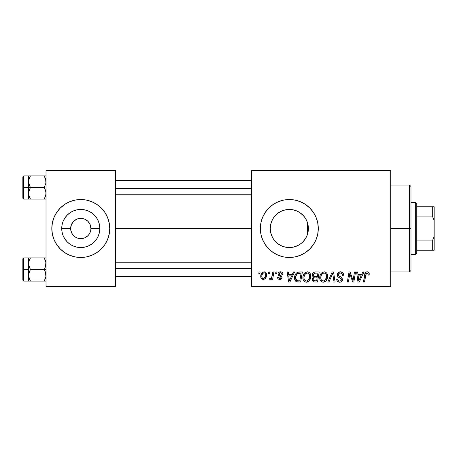 <?xml version="1.0" encoding="UTF-8"?>
<svg xmlns="http://www.w3.org/2000/svg" width="457" height="457" viewBox="0 0 457 457"><rect width="100%" height="100%" fill="white"/><g stroke="black" fill="none" stroke-linecap="round" stroke-linejoin="round"><path stroke-width="0.69" d="M72.937 234.921L75.114 236.909M75.976 237.429L76.896 237.863L75.148 236.932L72.349 234.133L70.835 230.477L70.641 228.5A10.14 10.14 0 0 0 80.78 238.64A10.14 10.14 0 0 0 90.914 228.5L99.837 228.5A19.057 19.057 0 0 1 80.78 247.557A19.057 19.057 0 0 1 61.724 228.5L70.641 228.5L71.412 224.621L73.611 221.331L76.902 219.132L80.78 218.36L84.659 219.132L87.95 221.331L90.143 224.621L90.914 228.5A10.14 10.14 0 0 1 80.78 238.64A10.14 10.14 0 0 1 70.641 228.5A10.14 10.14 0 0 1 80.78 218.36A10.14 10.14 0 0 1 90.914 228.5L90.72 230.477L89.658 233.396M79.455 238.548L82.757 238.445L80.643 238.634M64.7 252.595A28.962 28.962 0 0 0 80.763 257.462A28.962 28.962 0 0 1 64.7 252.595A28.962 28.962 0 0 0 80.763 257.462L86.43 256.908L91.863 255.257L96.873 252.584A28.962 28.962 0 0 0 101.248 248.991L104.864 244.592L107.538 239.582L109.189 234.15L109.743 228.5A28.962 28.962 0 0 1 80.78 257.462A28.962 28.962 0 0 1 51.812 228.5A28.962 28.962 0 0 0 54.017 239.577A28.962 28.962 0 0 1 64.671 204.428A28.962 28.962 0 0 0 60.29 248.974A28.962 28.962 0 0 1 54.023 239.594A28.962 28.962 0 0 0 64.671 252.572A28.962 28.962 0 0 1 60.307 248.991A28.962 28.962 0 0 0 64.671 252.572M64.7 204.405A28.962 28.962 0 0 1 80.763 199.538A28.962 28.962 0 0 0 64.7 204.405A28.962 28.962 0 0 1 80.763 199.538L75.131 200.092L69.693 201.743L64.688 204.416L60.301 208.021L56.697 212.408L54.017 217.418L52.372 222.85L51.812 228.5L52.372 234.15L54.017 239.582L56.697 244.592L60.301 248.979L64.688 252.584L69.693 255.257L75.131 256.908L80.78 257.462M77.793 238.188L76.902 237.869M74.337 236.326L75.148 236.932M71.903 233.396L72.349 234.133M82.757 238.445L84.659 237.869L82.757 238.445M80.798 257.462A28.962 28.962 0 0 0 96.855 252.595A28.962 28.962 0 0 1 80.798 257.462A28.962 28.962 0 0 0 96.855 252.595M101.271 248.974A28.962 28.962 0 0 0 107.538 239.594A28.962 28.962 0 0 1 101.271 248.974A28.962 28.962 0 0 0 107.915 238.64A28.962 28.962 0 0 1 107.544 239.577M308.029 232.162L308.384 228.5A19.057 19.057 0 0 1 289.327 247.557A19.057 19.057 0 0 1 270.27 228.5L270.624 232.167M307.195 221.879L307.572 222.999L307.572 234.001L308.012 232.247M303.065 241.707L305.687 238.274M289.361 247.557L293.514 247.094L298.272 245.329M288.898 247.557L289.264 247.557M278.21 243.981L281.94 246.072M282.123 246.146L282.569 246.323M276.114 242.239L276.582 242.673M271.749 235.863L273.417 238.994M273.543 239.182L274.114 239.988M270.613 232.122L271.698 235.738M294.993 256.903A28.962 28.962 0 0 0 305.407 252.59L309.806 248.979A28.962 28.962 0 0 0 318.289 228.5A28.962 28.962 0 0 1 289.327 257.462A28.962 28.962 0 0 1 260.359 228.5A28.962 28.962 0 0 0 268.83 248.968M309.806 248.979L313.411 244.592L316.084 239.582L317.735 234.15L318.289 228.5L317.735 222.85L316.084 217.418L313.411 212.408L309.806 208.021L305.419 204.416L300.409 201.743L294.976 200.092L289.327 199.538L283.677 200.092L278.244 201.743L273.235 204.416L268.847 208.021L265.243 212.408L262.564 217.418L260.918 222.85L260.359 228.5L260.918 234.15L262.564 239.582L265.243 244.592L268.847 248.979A28.962 28.962 0 0 0 273.217 252.572L278.244 255.257L283.677 256.908A28.962 28.962 0 0 0 289.31 257.462M273.252 252.595A28.962 28.962 0 0 0 283.666 256.908M278.244 255.257L283.677 256.908L289.327 257.462A28.962 28.962 0 0 0 294.965 256.914L300.409 255.257L305.419 252.584A28.962 28.962 0 0 0 309.8 248.985M115.535 228.5L251.67 228.5L115.535 228.5M308.081 225.124L308.384 228.5L308.081 231.882M307.909 232.744L307.572 233.995M270.59 231.979L270.27 228.5L270.613 224.873M271.629 235.584L270.715 232.619M273.246 238.737L272.081 236.606M275.4 241.513L274.977 241.045M281.141 245.712L279.421 244.786M278.022 243.844L277.353 243.33M286.539 247.351L285.979 247.26M284.837 247.02L283.174 246.54M292.617 247.271L289.549 247.557M296.113 246.312L293.211 247.157M299.803 244.421L296.684 246.077M304.87 239.525L303.637 241.085M270.59 225.01L270.27 228.5A19.057 19.057 0 0 1 289.327 209.443A19.057 19.057 0 0 1 308.384 228.5L308.018 232.219L306.933 235.795L305.173 239.091L302.802 241.976L299.912 244.346L296.622 246.106L293.046 247.191L289.327 247.557L285.608 247.191L282.032 246.106L278.736 244.346L275.851 241.976L273.48 239.091L271.721 235.795L270.635 232.219L270.27 228.5L270.635 224.781L271.721 221.205L273.48 217.909L275.851 215.024L278.736 212.654L282.032 210.894L285.608 209.809L289.327 209.443L293.046 209.809L296.622 210.894L299.912 212.654L302.802 215.024L305.173 217.909L306.933 221.205L308.018 224.781L308.384 228.5L307.572 228.5L307.572 234.001L307.195 235.127M306.698 236.343L306.304 237.16M87.95 235.669L89.206 234.133L87.95 235.669L84.659 237.869M251.67 286.43L390.701 286.43L390.701 284.979L251.67 284.979L251.67 172.021L390.701 172.021L390.701 284.979L390.701 170.57L251.67 170.57L390.701 170.57L390.701 172.021L251.67 172.021L251.67 170.57L251.67 284.979L390.701 284.979L390.701 286.43L251.67 286.43L251.67 284.979L251.67 286.43M275.897 271.949L275.651 273.395L276.731 273.395L276.948 271.949L275.897 271.949L275.651 273.395L276.731 273.395L276.948 271.949L275.897 271.949M268.785 271.949L268.545 273.395L269.619 273.395L269.841 271.949L268.785 271.949L268.545 273.395L269.619 273.395L269.841 271.949L268.785 271.949M307.304 271.818L304.591 273.035L303.488 274.731L302.951 276.685L303.06 279.29L303.688 280.752L304.853 281.832L305.99 282.192L307.258 282.118L309.109 281.015L310.046 279.678L310.714 277.393L310.737 275.422L310.046 273.4L308.806 272.183L307.304 271.818C304.339 272.521 302.865 274.48 302.888 277.702C302.814 280.272 303.985 281.775 306.39 282.215L309.4 280.684L310.789 276.199C310.8 273.703 309.64 272.241 307.304 271.818M293.457 271.949L292.212 274.714L288.613 274.714L288.276 271.949L287.213 271.949L288.601 282.083L289.892 282.083L294.599 271.949L293.457 271.949L292.212 274.714L288.613 274.714L288.276 271.949L287.213 271.949L288.601 282.083L289.892 282.083L294.599 271.949L293.457 271.949M315.153 271.949L313.485 272.498L312.445 273.932L312.302 275.737L313.502 277.148L312.428 278.164L312.171 280.335L313.502 281.918L317.501 282.083L319.214 271.949L315.153 271.949C313.331 272.178 312.359 273.229 312.234 275.103L313.502 277.148L312.102 279.621L313.502 281.918L317.501 282.083L319.214 271.949L315.153 271.949M332.205 271.949L327.772 282.083L328.909 282.083L332.707 273.395L334.038 282.083L335.101 282.083L333.547 271.949L332.205 271.949L327.772 282.083L328.909 282.083L332.707 273.395L334.038 282.083L335.101 282.083L333.547 271.949L332.205 271.949M369.245 274.051L368.982 272.789L368.022 271.949L366.651 271.869L365.377 272.709L363.435 282.083L364.503 282.083L366.131 273.509L366.777 273.04L367.754 273.2L368.091 275.108L369.147 274.977L369.245 274.051C369.239 272.652 368.548 271.904 367.171 271.818C365.64 272.058 364.812 273.006 364.686 274.657L363.435 282.083L364.503 282.083L365.714 274.908L367.102 273L368.188 274.223L368.091 275.108L369.147 274.977L369.245 274.051M354.483 271.949L353.072 280.535L350.153 271.949L349.039 271.949L347.326 282.083L348.394 282.083L349.805 273.48L352.707 282.083L353.821 282.083L355.552 271.949L354.483 271.949L353.072 280.535L350.153 271.949L349.039 271.949L347.326 282.083L348.394 282.083L349.805 273.48L352.707 282.083L353.821 282.083L355.552 271.949L354.483 271.949M268.847 248.979L273.235 252.584M289.327 257.462L294.976 256.908M362.841 271.949L361.596 274.714L357.997 274.714L357.654 271.949L356.597 271.949L357.985 282.083L359.276 282.083L363.983 271.949L362.841 271.949L361.596 274.714L357.997 274.714L357.654 271.949L356.597 271.949L357.985 282.083L359.276 282.083L363.983 271.949L362.841 271.949M340.431 271.818L338.186 272.618L337.266 274.491L337.9 276.736L341.071 278.684L341.442 279.336L340.928 280.695L339.528 281.026L338.329 280.535L337.774 278.953L336.723 279.056L337.192 280.946L339.094 282.175L340.768 282.06L341.716 281.512L342.333 280.609L342.499 279.198L341.579 277.513L338.574 275.582L338.471 273.977L339.271 273.217L340.905 273.046L342.173 273.76L342.516 275.371L343.567 275.245L342.847 272.732L340.431 271.818C338.5 271.904 337.437 272.892 337.249 274.794C337.283 276.171 337.952 277.113 339.254 277.627L341.071 278.684L341.465 279.587C341.328 280.569 340.745 281.049 339.717 281.032C338.528 280.975 337.877 280.358 337.769 279.187L336.718 279.278C336.855 281.124 337.843 282.106 339.677 282.215C341.436 282.158 342.384 281.261 342.516 279.524L341.322 277.308L338.574 275.582L338.306 274.697C338.477 273.56 339.163 272.995 340.362 273L342.247 273.874L342.516 275.371L343.567 275.245C343.601 273.075 342.556 271.932 340.431 271.818M324.156 271.818L321.442 273.035L320.34 274.731L319.803 276.685L319.911 279.29L320.54 280.752L321.705 281.832L322.842 282.192L324.11 282.118L325.961 281.015L326.898 279.678L327.566 277.393L327.589 275.422L326.898 273.4L325.658 272.183L324.156 271.818C321.191 272.521 319.717 274.48 319.74 277.702C319.666 280.272 320.837 281.775 323.242 282.215L326.252 280.684L327.64 276.199C327.652 273.703 326.492 272.241 324.156 271.818M283.009 274.314L282.757 273.052L281.94 272.166L280.261 271.824L278.77 272.349L278.05 273.497L278.136 274.674L280.855 276.805L281.026 277.622L280.689 278.25L279.781 278.524L278.901 278.13L278.53 277.079L277.479 277.216L277.993 278.713L278.964 279.324L280.301 279.421L281.449 278.89L282.003 277.987L281.758 276.245L279.181 274.366L279.49 273.006L281.192 272.909L281.952 274.583L283.009 274.314C282.934 272.709 282.095 271.881 280.489 271.818C279.027 271.829 278.199 272.543 278.005 273.949L278.536 275.291L280.929 276.919L281.032 277.513L279.924 278.53L278.53 277.079L277.479 277.216C277.599 278.667 278.399 279.416 279.878 279.45C281.226 279.387 281.963 278.69 282.083 277.353L279.278 274.508L279.056 273.869L280.444 272.738C281.495 272.863 281.998 273.475 281.952 274.583L283.009 274.314M299.358 271.949L297.141 272.458L295.765 273.823L294.765 276.211L294.691 279.164L295.045 280.347L296.256 281.718L300.649 282.083L302.363 271.949L297.73 272.189C295.576 273.435 294.531 275.348 294.594 277.936C294.468 279.827 295.211 281.164 296.827 281.952L300.649 282.083L302.363 271.949L299.358 271.949M264.043 271.818L261.907 272.852L260.798 275.594L261.044 277.999L261.69 278.89L262.935 279.438L264.009 279.347L265.408 278.404L266.511 275.554L265.934 272.715L264.043 271.818C261.787 272.378 260.69 273.897 260.758 276.371C260.707 278.153 261.53 279.181 263.215 279.45C265.54 278.89 266.648 277.325 266.551 274.754C266.545 273.018 265.711 272.035 264.043 271.818M272.846 271.949L271.789 276.885L270.881 278.113L269.864 278.033L269.447 279.187L270.744 279.261L271.869 277.793L271.601 279.318L272.669 279.318L273.914 271.949L272.846 271.949L272.315 274.897C272.258 276.456 271.618 277.576 270.395 278.267L269.864 278.033L269.447 279.187L270.161 279.45L271.869 277.793L271.601 279.318L272.669 279.318L273.914 271.949L272.846 271.949M259.045 271.949L258.799 273.395L259.879 273.395L260.096 271.949L259.045 271.949L258.799 273.395L259.879 273.395L260.096 271.949L259.045 271.949M307.904 224.256L306.693 220.645M306.287 219.806L304.87 217.469M305.682 218.714L306.281 219.8M301.06 213.482L302.545 214.773M303.631 215.91L304.505 216.972M296.673 210.911L299.798 212.579M293.2 209.837L296.205 210.723M289.538 209.443L292.64 209.734M285.962 209.74L288.915 209.443M285.534 209.82L284.842 209.974M279.416 212.219L281.141 211.288M282.563 210.683L283.151 210.471M278.69 212.688L278.033 213.145M274.12 217.012L275.405 215.481M276.588 214.327L277.353 213.67M272.081 220.383L273.252 218.257M270.715 224.387L271.527 221.685M76.902 219.132L80.592 218.366M46.02 286.43L115.535 286.43L115.535 284.979L46.02 284.979L46.02 172.021L115.535 172.021L115.535 284.979L115.535 170.57L46.02 170.57L115.535 170.57L115.535 172.021L46.02 172.021L46.02 170.57L46.02 284.979L115.535 284.979L115.535 286.43L46.02 286.43L46.02 284.979L46.02 286.43M96.873 252.584L101.26 248.979A28.962 28.962 0 0 1 96.884 252.572A28.962 28.962 0 0 0 101.248 248.991M51.812 228.5A28.962 28.962 0 0 1 80.78 199.538A28.962 28.962 0 0 1 109.743 228.5L109.189 222.85L107.538 217.418L104.864 212.408L101.26 208.021L96.873 204.416L91.863 201.743L86.43 200.092L80.78 199.538M268.83 208.032A28.962 28.962 0 0 0 260.359 228.5A28.962 28.962 0 0 1 289.327 199.538A28.962 28.962 0 0 1 318.289 228.5A28.962 28.962 0 0 0 309.812 208.026M309.8 208.015A28.962 28.962 0 0 0 294.993 200.097M294.965 200.086A28.962 28.962 0 0 0 289.344 199.538M289.31 199.538A28.962 28.962 0 0 0 283.688 200.092L278.244 201.743M283.666 200.092A28.962 28.962 0 0 0 273.252 204.405M273.217 204.428A28.962 28.962 0 0 0 268.859 208.009M277.359 213.665L273.543 217.818M273.417 218.006L273.018 218.635M283.157 210.466L282.123 210.854M281.958 210.923L280.095 211.825M289.264 209.443L285.682 209.792M290.018 209.455L289.384 209.443M298.255 211.665L296.736 210.94M303.454 215.71L299.689 212.505M307.572 222.999L307.572 228.5L308.384 228.5L308.178 225.718M109.743 228.5A28.962 28.962 0 0 0 101.271 208.026A28.962 28.962 0 0 1 107.915 218.36A28.962 28.962 0 0 0 101.271 208.026M101.248 208.009A28.962 28.962 0 0 0 96.884 204.428A28.962 28.962 0 0 1 101.248 208.009A28.962 28.962 0 0 0 96.884 204.428M96.855 204.405A28.962 28.962 0 0 0 80.798 199.538A28.962 28.962 0 0 1 96.855 204.405A28.962 28.962 0 0 0 80.798 199.538M64.671 204.428A28.962 28.962 0 0 0 54.023 217.406M109.189 222.85L107.538 217.418M52.372 234.15L54.017 239.582M61.724 228.5L62.089 224.781L63.169 221.205L64.934 217.909L67.305 215.024L70.189 212.654L73.486 210.894L77.062 209.809L80.78 209.443L84.499 209.809L88.075 210.894L91.366 212.654L94.256 215.024L96.627 217.909L98.386 221.205L99.472 224.781L99.837 228.5L99.472 232.219L98.386 235.795L96.627 239.091L94.256 241.976L91.366 244.346L88.075 246.106L84.499 247.191L80.78 247.557L77.062 247.191L73.486 246.106L70.189 244.346L67.305 241.976L64.934 239.091L63.169 235.795L62.089 232.219L61.724 228.5A19.057 19.057 0 0 1 80.78 209.443A19.057 19.057 0 0 1 99.837 228.5L90.914 228.5A10.14 10.14 0 0 0 80.78 218.36A10.14 10.14 0 0 0 70.641 228.5L61.724 228.5M72.349 222.867L71.903 223.604M83.768 218.812L82.763 218.56M87.224 220.674L84.694 219.149M88.624 222.079L87.95 221.331M89.658 223.604L89.212 222.879M350.348 275.468L350.479 275.868M350.822 276.873L351.067 277.57M358.511 278.45L358.145 275.897L361.019 275.897L358.774 280.975L358.145 275.897L361.019 275.897L358.774 280.975L358.671 279.707M366.651 271.869L366.16 272.035M368.131 273.766L368.188 274.223M342.344 272.298L342.053 272.132M340.179 278.124L340.631 278.393M338.329 280.535L338.089 280.25M339.094 282.175L339.385 282.203M342.499 279.198L342.447 278.873M340.054 276.576L339.66 276.365M339.277 276.137L338.905 275.891M338.574 275.582L338.369 275.165M338.346 274.326L338.471 273.977M342.459 274.44L342.51 274.743M332.09 274.891L332.502 273.914M323.156 271.966L322.236 272.395M319.803 276.685L319.751 277.193M319.751 278.102L319.78 278.502M324.47 280.712L322.99 281.015L321.739 280.404L321.094 279.478L320.791 277.816C320.728 275.285 321.825 273.68 324.082 273C325.761 273.32 326.595 274.366 326.584 276.148L325.418 279.907L323.276 281.032C321.579 280.701 320.751 279.627 320.791 277.816L321.225 275.462L322.596 273.526L324.082 273L325.607 273.612L326.555 275.588L326.338 278.136L325.418 279.907L323.893 280.952M312.171 280.335L312.422 281.009M315.45 273.143L317.946 273.132L317.369 276.554L315.136 276.554C314.01 276.656 313.393 276.182 313.291 275.131L314.93 273.183L317.946 273.132L317.369 276.554L314.462 276.508L313.468 275.948L313.616 274L314.365 273.366L315.713 273.132M313.759 280.758L313.154 279.575L313.736 278.159L317.164 277.742L316.632 280.901L314.827 280.901C313.805 281.004 313.245 280.564 313.154 279.575L313.736 278.159L317.164 277.742L316.632 280.901L313.628 280.672M313.296 278.804L313.479 278.456M314.125 277.936L314.559 277.81M281.626 273.286L280.444 272.738M281.552 275.999L281.86 276.416M279.187 279.387L278.159 278.879M280.689 278.25L280.941 277.919M280.061 276.262L279.267 275.822M282.152 272.309L282.86 273.32M289.127 278.45L288.761 275.897L291.635 275.897L289.39 280.975L288.761 275.897L291.635 275.897L289.39 280.975L289.287 279.707M298.947 271.961L298.535 272.001M297.793 282.078L298.118 282.083M298.25 280.901L296.919 280.729L295.645 277.999C295.582 275.017 296.947 273.395 299.741 273.132L301.094 273.132L299.781 280.901L296.919 280.729L296.279 280.261L295.656 278.399L295.936 275.954L297.49 273.623L301.094 273.132L299.781 280.901L297.913 280.895M304.259 273.417L303.968 273.834M306.824 282.192L307.258 282.118M308.075 281.809L308.789 281.318M307.618 280.712L306.139 281.015L304.888 280.404L304.242 279.478L303.939 277.816C303.876 275.285 304.973 273.68 307.23 273C308.909 273.32 309.743 274.366 309.732 276.148L308.566 279.907L306.424 281.032C304.728 280.701 303.899 279.627 303.939 277.816L304.368 275.462L305.744 273.526L307.23 273L308.755 273.612L309.703 275.588L309.486 278.136L308.566 279.907L307.041 280.952M266.414 273.68L266.225 273.172M260.798 275.594L260.764 275.982M262.735 278.41L261.952 277.45L261.941 275.223L262.695 273.503L264.032 272.738C265.089 272.989 265.574 273.697 265.494 274.868C265.597 276.725 264.854 277.947 263.261 278.53C262.209 278.262 261.724 277.542 261.81 276.376C261.747 274.56 262.489 273.349 264.032 272.738L264.86 273.046L265.363 273.846L265.38 276.034L264.335 278.107L263.552 278.502L262.575 278.319M271.201 278.839L271.567 278.336M323.276 281.032L322.99 281.015M321.094 279.478L320.917 278.941M295.879 279.575L295.765 279.193M297.49 273.623L298.198 273.309M306.424 281.032L306.139 281.015M304.242 279.478L304.065 278.941M261.81 276.376L261.821 276.085M70.189 244.346L73.486 246.106L77.062 247.191L80.78 247.557L84.499 247.191L88.075 246.106L91.366 244.346M96.627 239.091L96.918 238.64M96.918 218.36L96.627 217.909M91.366 212.654L88.075 210.894L84.499 209.809L80.78 209.443L77.062 209.809L73.486 210.894L70.189 212.654M64.934 217.909L64.643 218.36M64.643 238.64L67.305 241.976M409.529 228.5L410.98 228.5L410.98 186.502L410.98 270.498L410.98 228.5L409.529 228.5L409.529 185.051L409.529 228.5L390.701 228.5L409.529 228.5L409.529 271.949L409.529 228.5M28.774 183.246L28.642 187.513L30.436 187.513L29.145 184.714L28.642 181.72L29.139 178.744L30.436 175.928L44.226 175.928L45.889 180.195L45.894 183.217L44.226 187.513L30.436 187.513L28.774 183.246M28.642 189.775L28.642 187.513L22.85 187.513L22.85 198.229L22.85 176.796L22.85 187.513L23.718 187.513L23.718 175.928L23.718 187.513L28.642 187.513L28.642 181.72L28.642 193.311L29.139 190.335L30.436 187.513L44.226 187.513L45.889 191.786L45.894 194.808L44.226 199.103L30.436 199.103L29.145 196.304L28.642 193.311L28.642 199.103L46.02 199.103L44.226 199.103L45.523 196.293L44.226 199.103L45.523 196.293L46.02 193.311L45.517 190.318L44.226 187.513L45.894 183.217L45.66 179.19M28.762 194.756L28.642 191.946M28.94 195.602L30.436 199.103L28.957 195.653M46.02 175.928L30.436 175.928L29.145 178.738L30.436 175.928L28.642 175.928L29.145 175.928L28.642 175.928L28.642 181.72L28.991 179.253M28.762 180.275L28.945 179.407M22.85 198.229L23.718 199.103L23.718 187.513L23.718 199.103L29.145 199.103L28.642 199.103L28.774 191.809L30.436 187.513L28.642 187.513L28.642 193.311L28.642 185.256M28.642 183.08L28.642 175.928L30.436 175.928L29.145 175.928M29.139 196.287L30.436 199.103L28.774 199.103M30.436 175.928L29.145 178.727L30.436 175.928M45.66 195.842L44.226 199.103L45.523 199.103M45.889 175.928L44.226 175.928L45.517 178.727L44.283 176.025M115.535 188.37L251.67 188.37L115.535 188.37M251.67 268.63L115.535 268.63L251.67 268.63M45.889 273.754L45.894 276.776L44.226 281.072L45.523 278.262L44.226 281.072L30.436 281.072L28.774 276.805L28.642 269.487L22.85 269.487L22.85 280.204L22.85 258.771L22.85 269.487L23.718 269.487L23.718 281.072L23.718 269.487L28.642 269.487L28.642 275.28L29.139 272.303L30.436 269.487L29.145 266.682L28.642 263.689L29.139 260.713L30.436 257.897L29.145 260.707L30.436 257.897L28.642 257.897L29.145 257.897L28.642 257.897L28.642 281.072L46.02 281.072L44.226 281.072L45.894 276.776L45.517 272.286L45.889 273.754M44.226 269.487L45.517 272.286L44.226 269.487L30.436 269.487L46.02 269.487L44.226 269.487L45.523 266.665L44.226 269.487M28.762 276.725L28.642 273.92M45.66 261.158L44.226 257.897L30.436 257.897L44.226 257.897L45.889 262.169L45.523 266.665L46.02 263.689L45.523 260.713M28.642 265.054L28.945 261.381M46.02 257.897L44.226 257.897L45.517 260.696L44.226 257.897L45.889 257.897M46.02 281.072L45.523 281.072L46.02 281.072M22.85 280.204L23.718 281.072L29.145 281.072L28.642 281.072L29.145 281.072L28.642 281.072L28.774 273.783L30.436 269.487L28.774 265.214L28.642 257.897L23.718 257.897L23.718 269.487L23.718 257.897L22.85 258.771M28.762 262.244L28.991 261.221M30.436 257.897L29.145 257.897L30.436 257.897L29.145 260.696L30.436 257.897M30.379 280.975L29.145 278.273L30.436 281.072L28.774 281.072M45.66 277.81L44.226 281.072L45.523 281.072M28.642 257.897L29.145 257.897M415.322 202.434L416.773 203.879L416.773 206.775L416.773 203.879L415.322 202.434L410.98 202.434L415.322 202.434L415.322 254.566L410.98 254.566L415.322 254.566L415.322 202.434M416.773 253.121L415.322 254.566L416.773 253.121L416.773 250.225L416.773 253.121M416.773 216.915L416.773 240.085L416.773 206.775L416.773 216.915L432.699 216.915L434.15 220.434L434.15 236.566L432.699 240.085L416.773 240.085L416.773 250.225L416.773 240.085L432.699 240.085L432.699 250.225L434.15 250.225L434.15 236.566L434.15 250.225L432.699 250.225L432.699 240.085L434.15 236.566L434.15 206.775L416.773 206.775L432.699 206.775L432.699 216.915L432.699 206.775L434.15 206.775L434.15 220.434L432.699 216.915L416.773 216.915M416.773 250.225L432.699 250.225L416.773 250.225M390.701 185.051L409.529 185.051L410.98 186.502M390.701 271.949L409.529 271.949L410.98 270.498M28.642 175.928L23.718 175.928L22.85 176.796M115.535 180.275L251.67 180.275M115.535 194.756L251.67 194.756M251.67 276.725L115.535 276.725M251.67 262.244L115.535 262.244"/></g></svg>
